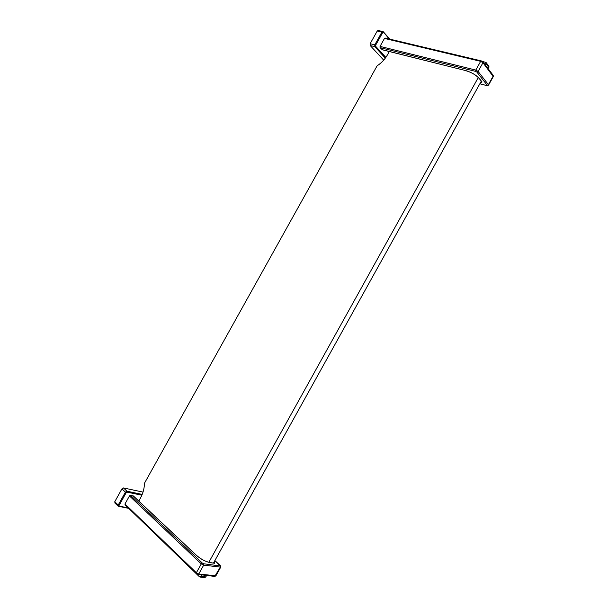 <?xml version="1.0" encoding="UTF-8"?>
<svg xmlns="http://www.w3.org/2000/svg" width="608" height="608" viewBox="0 0 608 608"><rect width="100%" height="100%" fill="white"/><g stroke="black" fill="none" stroke-linecap="round" stroke-linejoin="round"><path stroke-width="0.91" d="M115.072 503.036L114.768 501.722L121.927 488.878L123.485 487.943L143.024 492.1M125.164 504.876L124.967 503.986L129.458 495.93L130.507 495.292L133.448 496.12M208.84 562.309L478.291 77.512M213.507 563.023L481.293 81.176M133.015 512.536L199.477 576.81L200.032 577.053L201.012 576.384L201.841 574.894M138.799 501.068L140.486 498.036C143.017 493.392 144.347 488.452 144.476 483.223L377.089 65.854C381.452 62.996 384.932 59.288 387.516 54.75L389.302 51.543M482.44 61.408L486.066 62.502L488.961 66.34L488.186 68.757M485.283 64.942L486.066 62.502M204.668 577.585L205.778 576.931L206.598 575.449M385.328 38.152L384.484 38.433L380.046 46.39L380.053 47.622L382.288 49.712M383.694 60.139L370.181 45.509L370.158 43.7L377.234 31.016L378.176 30.415L383.336 31.806L389.158 38.988M128.683 508.364L118.188 506.228L119.176 506.152L119.031 505.499L126.228 492.594L126.996 492.13L141.869 495.231M128.151 507.847L119.176 506.152M114.752 502.877L118.188 506.228L118.203 505.066L119.031 505.499M114.768 501.722L118.203 505.066L125.4 492.161L121.927 488.878M126.996 492.13L126.958 491.211L125.4 492.161L126.228 492.594M142.204 494.41L126.958 491.211L123.485 487.943M214.115 561.921L214.556 563.274L210.459 562.719C205.626 561.731 200.936 559.276 196.392 555.362L133.137 495.832M130.507 495.292L202.388 563.13L203.581 563.753L220.111 565.949L214.852 560.606M214.67 576.399L198.094 574.454L196.323 573.572L196.369 572.744L124.967 503.986M129.458 495.93L201.294 563.89L203.688 565.136L220.719 567.158M215.916 575.806L198.763 573.998L196.369 572.744L201.294 563.89L202.388 563.13M203.581 563.753L203.688 565.136L198.763 573.998L198.094 574.454L196.323 573.572L124.959 504.777M220.111 565.949L220.225 567.31L214.761 576.407L215.878 575.875L220.681 567.226L220.309 565.577L214.882 560.553M214.609 562.377L213.606 563.038M214.556 563.274L210.193 562.575M210.459 562.719L210.11 562.567C205.534 561.61 201.02 559.238 196.582 555.446L133.334 495.93M205.778 576.931L201.012 576.384M381.862 49.605L465.918 70.634C471.641 72.36 476.163 75.042 479.484 78.683L482.045 81.936L479.203 78.523M479.484 78.683L479.15 78.455C475.996 75.02 471.648 72.458 466.1 70.764L466.321 70.741M465.918 70.634L382.06 49.727M485.997 63.642L488.9 67.473M385.852 57.403L375.592 46.208L375.592 45.311L382.69 32.574L383.314 32.368M385.328 58.125L374.802 46.664L375.592 46.208M370.158 43.7L374.786 44.84L381.892 32.095L382.69 32.574M377.234 31.016L381.892 32.095L382.835 31.494L383.336 31.806L389.812 39.14M370.181 45.509L374.802 46.664L374.786 44.84L375.592 45.311M384.484 38.433L480.662 61.347L482.965 62.723L493.27 76.616M481.506 61.02L480.662 61.347L475.806 70.08L380.046 46.39M482.653 61.704L482.965 62.723L478.108 71.455L475.806 70.08L475.73 71.41L380.053 47.622M493.134 75.255L493.156 76.091L488.406 84.634L478.108 71.455L476.885 72.094L475.73 71.41M479.872 83.722L486.993 85.644L488.566 85.074L488.406 84.634L487.206 85.249L476.885 72.094M486.818 85.523L487.206 85.249M482.045 81.936L480.647 82.331M488.528 85.143L493.308 76.547L493.187 75.331L483.003 61.948L481.316 60.891L385.122 38.03M481.293 82.498L481.354 81.252M204.797 577.6L200.032 577.053M479.841 83.79L486.993 85.644"/></g></svg>
